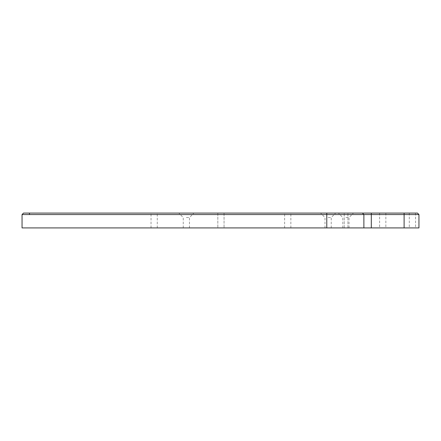 <?xml version="1.0" encoding="UTF-8"?>
<svg xmlns="http://www.w3.org/2000/svg" width="441" height="441" viewBox="0 0 441 441"><rect width="100%" height="100%" fill="white"/><g stroke="black" fill="none" stroke-linecap="round" stroke-linejoin="round"><path stroke-width="0.33" stroke-dasharray="2.21 1.65" d="M22.05 214.563L23.533 213.08L417.467 213.08L418.95 214.563L418.95 227.92L371.305 227.92L371.305 214.563L22.05 214.563L22.05 227.92L371.305 227.92M345.92 227.92L349.04 227.92L345.92 227.92M186.361 227.92L189.476 227.92L186.361 227.92M328.11 227.92L331.23 227.92L328.11 227.92M154.152 227.92L157.272 227.92L154.152 227.92M287.736 227.92L290.856 227.92L287.736 227.92M382.733 227.92L385.853 227.92L382.733 227.92M412.418 227.92L415.538 227.92L412.418 227.92M220.947 227.92L217.826 227.92L220.947 227.92M346.069 227.92L347.927 227.92L346.069 227.92M328.11 217.529L331.23 217.529L328.11 217.529M328.11 213.08L335.684 213.08L328.11 213.08M345.92 213.08L353.495 213.08L345.92 213.08M186.361 213.08L178.792 213.08L186.361 213.08M154.152 213.08L157.272 213.08L154.152 213.08M287.736 213.08L290.856 213.08L287.736 213.08M382.733 213.08L385.853 213.08L382.733 213.08M412.418 213.08L415.538 213.08L412.418 213.08M220.947 213.08L217.826 213.08L220.947 213.08M346.069 213.08L347.927 213.08L346.069 213.08M345.92 217.529L349.04 217.529L345.92 217.529M186.361 217.529L189.476 217.529L186.361 217.529M362.397 213.08L363.88 214.563L363.88 227.92L363.88 214.563L362.397 213.08L363.88 214.563M418.95 214.563L371.305 214.563L371.305 213.08M29.47 213.08L29.47 214.563M326.775 213.08L326.775 227.92M404.105 213.08L404.105 227.92M331.23 227.92L331.23 217.529L335.684 213.08M324.995 227.92L324.995 217.529L320.541 213.08M349.04 227.92L349.04 217.529L353.495 213.08M342.806 227.92L342.806 217.529L338.352 213.08M183.247 227.92L183.247 217.529L178.792 213.08M189.476 227.92L189.476 217.529L193.93 213.08M151.037 227.92L151.037 213.08M157.272 227.92L157.272 213.08M284.621 227.92L284.621 213.08M290.856 227.92L290.856 213.08M379.618 213.08L379.618 227.92M385.853 213.08L385.853 227.92M409.303 213.08L409.303 227.92M415.538 213.08L415.538 227.92M217.826 213.08L217.826 227.92L217.826 213.08M224.061 213.08L224.061 227.92L224.061 213.08M344.217 227.92L344.217 213.08L344.217 227.92M347.927 227.92L347.927 213.08L347.927 227.92"/><path stroke-width="0.66" d="M418.95 227.92L22.05 227.92L22.05 214.563L418.95 214.563L417.467 213.08L418.95 214.563L418.95 227.92L418.95 214.563M22.05 214.563L23.533 213.08L417.467 213.08M362.397 213.08L363.88 214.563L363.88 227.92L363.88 214.563M29.47 213.08L29.47 214.563M326.775 213.08L326.775 227.92M371.305 213.08L371.305 227.92M404.105 213.08L404.105 227.92"/></g></svg>
